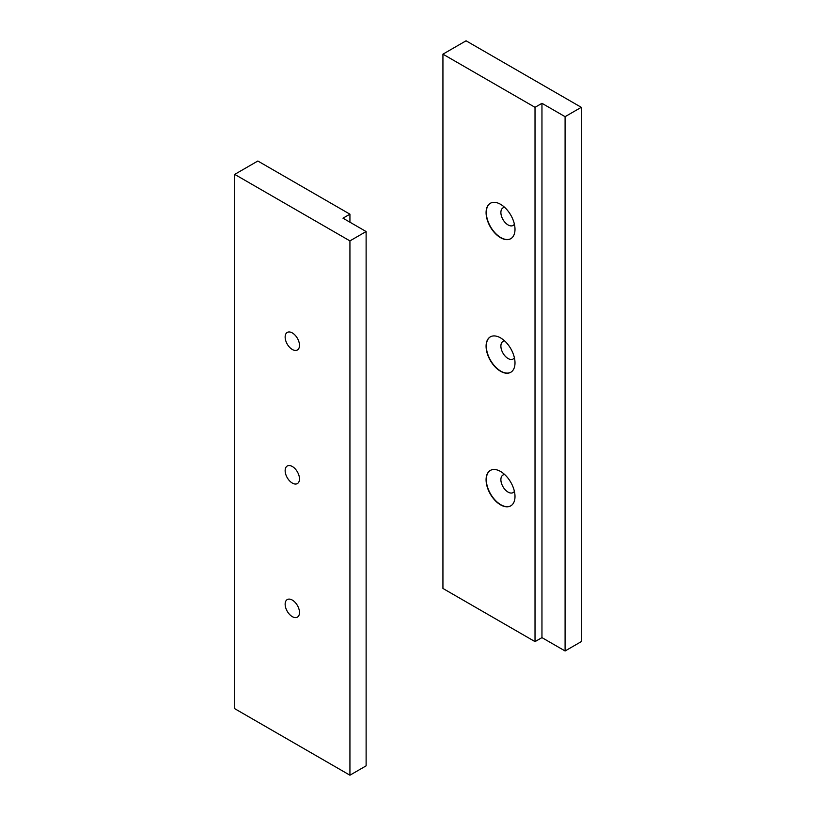 <?xml version="1.0" encoding="UTF-8"?>
<svg xmlns="http://www.w3.org/2000/svg" width="816" height="816" viewBox="0 0 816 816"><rect width="100%" height="100%" fill="white"/><g stroke="black" fill="none" stroke-linecap="round" stroke-linejoin="round"><path stroke-width="1.22" d="M504.696 340.976A10.139 5.855 -120 0 0 502.993 341.445A10.139 5.855 -120 0 0 501.432 349.574A10.139 5.855 -120 0 0 508.062 358.51A10.139 5.855 -120 0 0 513.131 359.009A10.139 5.855 -120 0 0 514.396 357.775M490.436 336.794A20.451 11.812 -120 0 0 487.448 353.216A20.451 11.812 -120 0 0 500.779 371.137A20.451 11.812 -120 0 0 510.887 372.208M500.545 371.27A20.451 11.812 60 0 1 487.183 353.246A20.451 11.812 60 0 1 490.324 336.865A20.451 11.812 60 0 1 510.765 348.667A20.451 11.812 60 0 1 510.765 372.28A20.451 11.812 60 0 1 500.545 371.27M504.696 474.545A10.139 5.855 -120 0 0 502.993 475.024A10.139 5.855 -120 0 0 501.432 483.154A10.139 5.855 -120 0 0 508.062 492.089A10.139 5.855 -120 0 0 513.131 492.589A10.139 5.855 -120 0 0 514.396 491.354M490.436 470.373A20.451 11.812 -120 0 0 487.448 486.795A20.451 11.812 -120 0 0 500.779 504.706A20.451 11.812 -120 0 0 510.887 505.787M500.545 504.839A20.451 11.812 60 0 1 487.183 486.826A20.451 11.812 60 0 1 490.324 470.434A20.451 11.812 60 0 1 510.765 482.246A20.451 11.812 60 0 1 510.765 505.859A20.451 11.812 60 0 1 500.545 504.839M504.696 207.397A10.139 5.855 -120 0 0 502.993 207.866A10.139 5.855 -120 0 0 501.432 215.995A10.139 5.855 -120 0 0 508.062 224.93A10.139 5.855 -120 0 0 513.131 225.44A10.139 5.855 -120 0 0 514.396 224.196M490.436 203.215A20.451 11.812 -120 0 0 487.448 219.647A20.451 11.812 -120 0 0 500.779 237.558A20.451 11.812 -120 0 0 510.887 238.639M500.545 237.691A20.451 11.812 60 0 1 487.183 219.667A20.451 11.812 60 0 1 490.324 203.286A20.451 11.812 60 0 1 510.765 215.087A20.451 11.812 60 0 1 510.765 238.7A20.451 11.812 60 0 1 500.545 237.691M581.288 107.324L565.09 116.668L541.957 103.316L535.021 107.324L442.935 54.162L466.069 40.8L581.288 107.324L581.288 641.621L565.09 650.974L565.09 116.668M442.935 54.162L442.935 588.458L535.021 641.621L541.957 637.622L541.957 103.316M541.957 637.622L565.09 650.974M535.021 641.621L535.021 107.324M292.322 466.507A10.139 5.855 60 0 1 298.942 475.442A10.139 5.855 60 0 1 297.391 483.572A10.139 5.855 60 0 1 292.322 483.072A10.139 5.855 60 0 1 285.692 474.127A10.139 5.855 60 0 1 287.252 466.007A10.139 5.855 60 0 1 292.322 466.507M292.322 332.928A10.139 5.855 60 0 1 298.942 341.863A10.139 5.855 60 0 1 297.391 349.993A10.139 5.855 60 0 1 292.322 349.493A10.139 5.855 60 0 1 285.692 340.558A10.139 5.855 60 0 1 287.252 332.428A10.139 5.855 60 0 1 292.322 332.928M292.322 600.086A10.139 5.855 60 0 1 298.942 609.022A10.139 5.855 60 0 1 297.391 617.151A10.139 5.855 60 0 1 292.322 616.641A10.139 5.855 60 0 1 285.692 607.706A10.139 5.855 60 0 1 287.252 599.576A10.139 5.855 60 0 1 292.322 600.086M349.931 775.2L366.119 765.847L366.119 231.54L349.931 240.893L349.931 775.2L234.712 708.676L234.712 174.379L257.846 161.017L349.931 214.18L349.931 222.197M349.931 214.18L342.985 218.188L366.119 231.54M349.931 240.893L234.712 174.379"/></g></svg>
